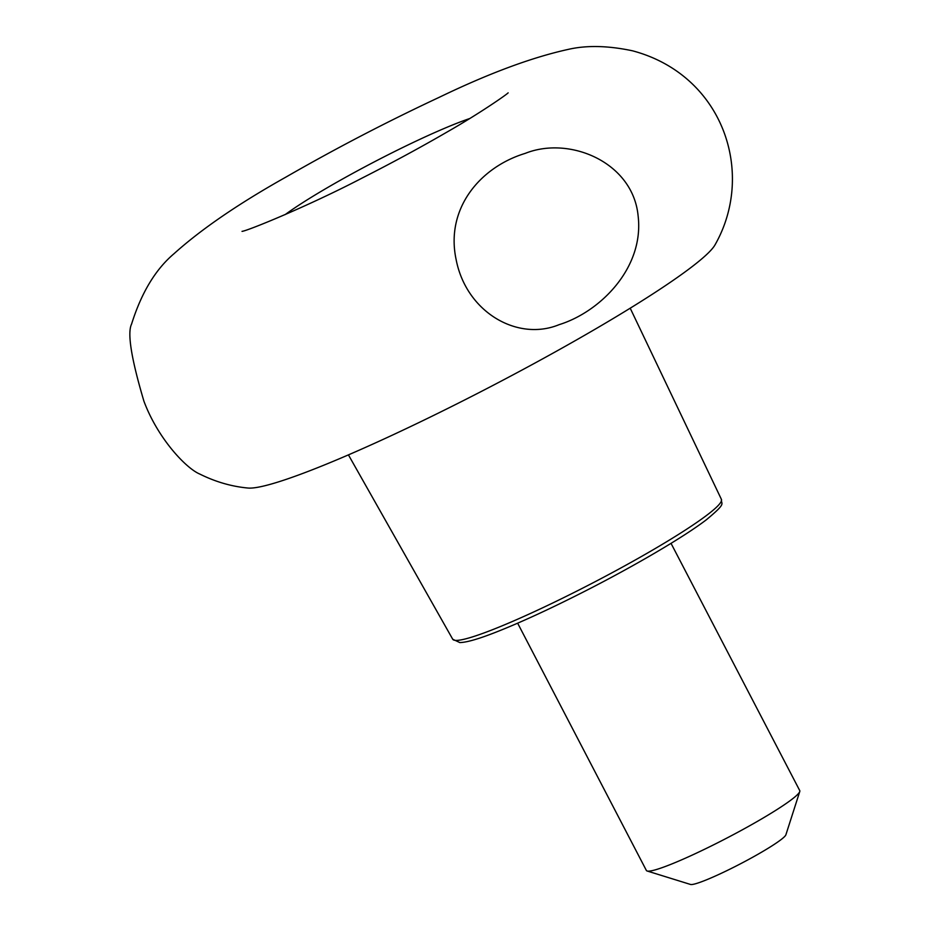 <?xml version="1.0" encoding="UTF-8"?>
<svg xmlns="http://www.w3.org/2000/svg" width="931" height="931" viewBox="0 0 931 931"><rect width="100%" height="100%" fill="white"/><g stroke="black" fill="none" stroke-linecap="round" stroke-linejoin="round"><path stroke-width="1.4" d="M466.943 398.805A266.231 25.975 -27.5 0 0 715.02 244.865C755.925 173.096 723.212 74.899 632.475 50.798C607.978 45.619 586.553 45.154 568.201 49.401C531.764 57.419 488.74 73.409 439.141 97.359C387.04 121.728 336.01 148.273 286.073 177.006C238.545 203.68 201.201 229.235 174.039 253.686C155.535 269.327 141.384 292.788 131.574 324.093C127.163 332.937 131.283 358.621 143.909 401.156C157.886 438.734 186.281 468.456 199.734 474.03C215.398 481.827 231.458 486.494 247.914 488.03A266.231 25.975 -27.5 0 0 466.943 398.805M469.736 118.528A122.845 11.987 -27.5 0 0 285.119 214.63M559.194 324.64C600.099 311.955 644.345 267.942 638.119 215.899C633.033 162.378 569.725 135.577 525.247 153.371C480.163 167.056 445.262 208.579 456.12 259.528C466.21 312.036 517.368 341.875 559.194 324.64M517.648 623.188L646.37 870.462A86.467 8.437 -27.5 0 0 647.115 870.997A86.467 8.437 -27.5 0 0 718.918 842.148A86.467 8.437 -27.5 0 0 799.764 791.536A86.467 8.437 -27.5 0 0 799.752 790.617L671.03 543.343M647.115 870.997L690.499 884.45A54.033 5.272 -27.5 0 0 735.374 866.424A54.033 5.272 -27.5 0 0 785.892 834.781L799.764 791.536M452.722 639.236L459.809 642.565C466.699 642.46 479.093 638.852 496.991 631.765C520.79 622.35 549.092 609.34 581.887 592.744C632.847 566.944 683.785 537.106 706.408 519.731C727.437 502.275 720.838 504.73 721.409 499.365A151.45 14.78 152.5 0 1 579.792 589.602A151.45 14.78 152.5 0 1 452.722 639.236L348.427 454.875M721.409 499.365L630.206 308.196M508.151 92.832C506.988 94.38 479.384 113.594 447.334 131.876C420.893 147.226 392.451 162.646 362.008 178.124C307.707 206.391 247.006 231.028 242.025 231.365"/></g></svg>
